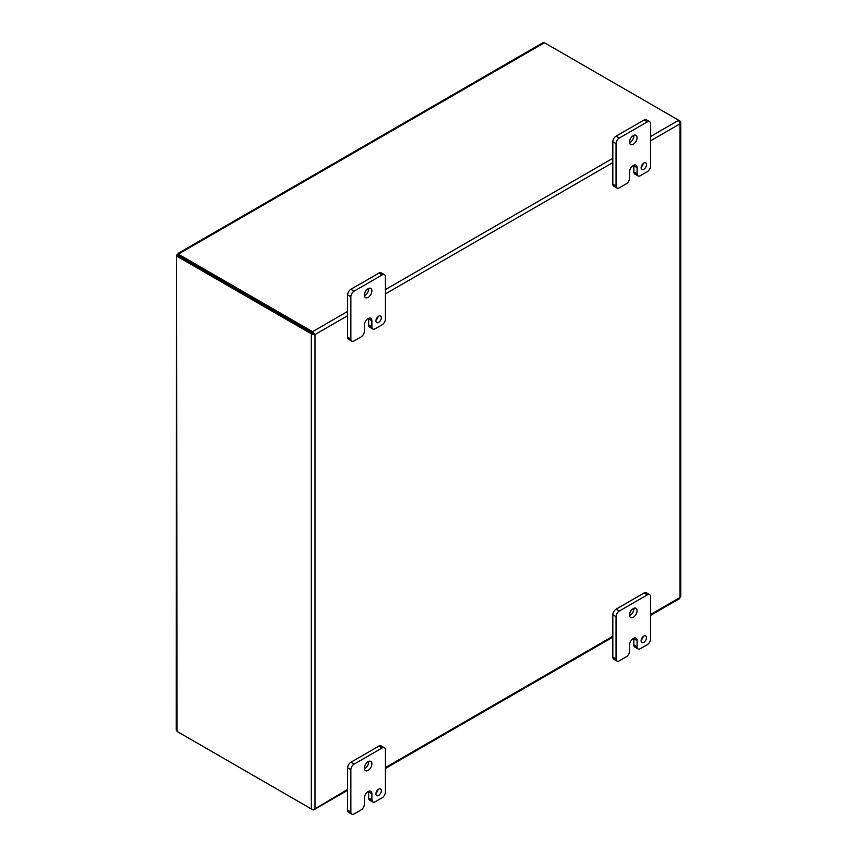 <?xml version="1.0" encoding="UTF-8"?>
<svg xmlns="http://www.w3.org/2000/svg" width="857" height="857" viewBox="0 0 857 857"><rect width="100%" height="100%" fill="white"/><g stroke="black" fill="none" stroke-linecap="round" stroke-linejoin="round"><path stroke-width="1.29" d="M347.653 789.372L314.294 809.233A2.635 1.521 60 0 1 313.855 809.779A2.635 1.521 60 0 1 312.537 809.651L180.345 733.324A6.095 3.524 0 0 1 180.227 733.26M313.78 333.823L314.294 334.123A2.635 1.521 180 0 1 311.295 333.823L177.688 256.682L178.931 255.975L314.294 334.123A2.635 1.521 60 0 0 312.537 331.67L180.345 255.343A6.095 3.524 180 0 1 178.802 253.854L178.802 255.29A6.095 3.524 0 0 0 180.345 256.779L315.022 334.541L347.653 315.697M311.295 333.823L311.295 808.933A2.635 1.521 0 0 0 314.294 809.233L315.022 808.215L315.022 334.541M678.712 598.24L679.965 597.522L679.965 596.086M679.472 121.266L680.715 122.176L679.965 123.847L678.712 120.259L650.549 136.52M311.295 808.933L177.688 731.792A6.095 3.524 -120 0 1 177.035 731.364L176.531 729.178M178.931 255.975A6.095 3.524 -120 0 0 178.277 255.654L177.035 256.372A6.095 3.524 60 0 1 177.688 256.682M679.965 120.976L545.673 43.45A6.095 3.524 180 0 0 544.291 42.85L542.652 42.904L178.031 253.415M180.345 255.354L180.345 256.779L180.345 255.354M177.035 731.364L176.531 255.075L176.263 730.068M177.035 254.85L178.277 255.568L177.035 254.85L178.727 254.818M178.802 253.854L544.291 42.85M178.277 255.654L178.963 255.557M179.638 254.808L178.802 255.29M629.541 651.17A4.574 2.635 -60 0 1 626.306 656.773L619.29 660.822A4.574 2.635 -60 0 1 617.008 661.047A4.574 2.635 -60 0 1 616.054 658.958L616.054 616.633A4.574 2.635 -60 0 1 619.29 611.03L647.324 594.854A4.574 2.635 -60 0 1 649.606 594.629A4.574 2.635 -60 0 1 650.549 596.718L650.549 639.043A4.574 2.635 -60 0 1 647.324 644.646L640.308 648.685A4.574 2.635 -60 0 1 638.026 648.92A4.574 2.635 -60 0 1 637.072 646.821L637.072 640.597A5.313 3.074 120 0 0 635.969 638.165A5.313 3.074 120 0 0 633.312 638.433A5.313 3.074 120 0 0 629.541 644.946L629.541 651.17M641.122 640.747A3.814 2.196 120 0 0 641.914 642.493A3.814 2.196 120 0 0 645.717 640.297A3.814 2.196 120 0 0 645.717 635.894A3.814 2.196 120 0 0 642.782 636.912A3.814 2.196 120 0 0 641.122 640.747M629.531 615.08A5.335 3.085 120 0 0 630.634 617.522A5.335 3.085 120 0 0 635.969 614.437A5.335 3.085 120 0 0 635.969 608.277A5.335 3.085 120 0 0 631.866 609.713A5.335 3.085 120 0 0 629.531 615.08M637.072 640.597L633.848 638.733A5.313 3.074 120 0 0 633.816 638.176M633.848 638.733L633.848 644.957A4.574 2.635 120 0 0 634.801 647.056L638.026 648.92M649.606 594.629L646.382 592.765A4.574 2.635 120 0 0 644.089 592.99L647.324 594.854M619.29 611.03L616.065 609.166L644.089 592.99M616.065 609.166A4.574 2.635 120 0 0 612.83 614.769L616.054 616.633M616.054 658.958L612.83 657.094L612.83 614.769M612.83 657.094A4.574 2.635 120 0 0 613.783 659.183L617.008 661.047M641.186 640.018A3.814 2.196 120 0 0 643.221 636.505M629.563 615.647A5.335 3.085 120 0 0 633.816 608.288M629.541 178.17A4.574 2.635 -60 0 1 626.306 183.773L619.29 187.833A4.574 2.635 -60 0 1 617.008 188.058A4.574 2.635 -60 0 1 616.054 185.958L616.054 143.644A4.574 2.635 -60 0 1 619.29 138.041L647.324 121.855A4.574 2.635 -60 0 1 649.606 121.63A4.574 2.635 -60 0 1 650.549 123.719L650.549 166.044A4.574 2.635 -60 0 1 647.324 171.646L640.308 175.696A4.574 2.635 -60 0 1 638.026 175.921A4.574 2.635 -60 0 1 637.072 173.832L637.072 167.608A5.313 3.074 120 0 0 635.969 165.165A5.313 3.074 120 0 0 633.312 165.433A5.313 3.074 120 0 0 629.541 171.946L629.541 178.17M641.122 167.758A3.814 2.196 120 0 0 641.914 169.504A3.814 2.196 120 0 0 645.717 167.297A3.814 2.196 120 0 0 645.717 162.905A3.814 2.196 120 0 0 642.782 163.923A3.814 2.196 120 0 0 641.122 167.758M629.531 142.08A5.335 3.085 120 0 0 630.634 144.522A5.335 3.085 120 0 0 635.969 141.448A5.335 3.085 120 0 0 635.969 135.288A5.335 3.085 120 0 0 631.866 136.713A5.335 3.085 120 0 0 629.531 142.08M637.072 167.608L633.848 165.744A5.313 3.074 120 0 0 633.816 165.187M633.848 165.744L633.848 171.968A4.574 2.635 120 0 0 634.801 174.057L638.026 175.921M649.606 121.63L646.382 119.766A4.574 2.635 120 0 0 644.089 119.991L647.324 121.855M619.29 138.041L616.065 136.177L644.089 119.991M616.065 136.177A4.574 2.635 120 0 0 612.83 141.78L616.054 143.644M616.054 185.958L612.83 184.094L612.83 141.78M612.83 184.094A4.574 2.635 120 0 0 613.783 186.194L617.008 188.058M641.186 167.029A3.814 2.196 120 0 0 643.221 163.516M629.563 142.658A5.335 3.085 120 0 0 633.816 135.288M364.364 804.273A4.574 2.635 -60 0 1 361.129 809.876L354.112 813.925A4.574 2.635 -60 0 1 351.82 814.15A4.574 2.635 -60 0 1 350.877 812.061L350.877 769.736A4.574 2.635 -60 0 1 354.112 764.133L382.136 747.957A4.574 2.635 -60 0 1 384.429 747.722A4.574 2.635 -60 0 1 385.371 749.821L385.371 792.136A4.574 2.635 -60 0 1 382.136 797.738L375.13 801.788A4.574 2.635 -60 0 1 372.838 802.013A4.574 2.635 -60 0 1 371.895 799.924L371.895 793.7A5.313 3.074 120 0 0 370.792 791.268A5.313 3.074 120 0 0 368.135 791.525A5.313 3.074 120 0 0 364.364 798.049L364.364 804.273M375.944 793.85A3.814 2.196 120 0 0 376.726 795.596A3.814 2.196 120 0 0 380.54 793.4A3.814 2.196 120 0 0 380.54 788.997A3.814 2.196 120 0 0 377.605 790.015A3.814 2.196 120 0 0 375.944 793.85M364.354 768.183A5.335 3.085 120 0 0 365.457 770.625A5.335 3.085 120 0 0 370.792 767.54A5.335 3.085 120 0 0 370.792 761.38A5.335 3.085 120 0 0 366.678 762.805A5.335 3.085 120 0 0 364.354 768.183M371.895 793.7L368.671 791.836A5.313 3.074 120 0 0 368.639 791.279M368.671 791.836L368.671 798.06A4.574 2.635 120 0 0 369.613 800.159L372.838 802.013M384.429 747.722L381.204 745.869A4.574 2.635 120 0 0 378.912 746.093L382.136 747.957M354.112 764.133L350.888 762.269L378.912 746.093M350.888 762.269A4.574 2.635 120 0 0 347.653 767.872L350.877 769.736M350.877 812.061L347.653 810.197L347.653 767.872M347.653 810.197A4.574 2.635 120 0 0 348.595 812.286L351.82 814.15M376.009 793.121A3.814 2.196 120 0 0 378.033 789.608M364.386 768.75A5.335 3.085 120 0 0 368.639 761.391M364.364 331.273A4.574 2.635 -60 0 1 361.129 336.876L354.112 340.925A4.574 2.635 -60 0 1 351.82 341.15A4.574 2.635 -60 0 1 350.877 339.061L350.877 296.736A4.574 2.635 -60 0 1 354.112 291.134L382.136 274.958A4.574 2.635 -60 0 1 384.429 274.733A4.574 2.635 -60 0 1 385.371 276.822L385.371 319.147A4.574 2.635 -60 0 1 382.136 324.749L375.13 328.799A4.574 2.635 -60 0 1 372.838 329.024A4.574 2.635 -60 0 1 371.895 326.924L371.895 320.7A5.313 3.074 120 0 0 370.792 318.268A5.313 3.074 120 0 0 368.135 318.536A5.313 3.074 120 0 0 364.364 325.049L364.364 331.273M375.944 320.861A3.814 2.196 120 0 0 376.726 322.607A3.814 2.196 120 0 0 380.54 320.4A3.814 2.196 120 0 0 380.54 315.997A3.814 2.196 120 0 0 377.605 317.026A3.814 2.196 120 0 0 375.944 320.861M364.354 295.183A5.335 3.085 120 0 0 365.457 297.625A5.335 3.085 120 0 0 370.792 294.551A5.335 3.085 120 0 0 370.792 288.38A5.335 3.085 120 0 0 366.678 289.816A5.335 3.085 120 0 0 364.354 295.183M371.895 320.7L368.671 318.847A5.313 3.074 120 0 0 368.639 318.279M368.671 318.847L368.671 325.06A4.574 2.635 120 0 0 369.613 327.16L372.838 329.024M384.429 274.733L381.204 272.869A4.574 2.635 120 0 0 378.912 273.094L382.136 274.958M354.112 291.134L350.888 289.28L378.912 273.094M350.888 289.28A4.574 2.635 120 0 0 347.653 294.883L350.877 296.736M350.877 339.061L347.653 337.197L347.653 294.883M347.653 337.197A4.574 2.635 120 0 0 348.595 339.297L351.82 341.15M376.009 320.132A3.814 2.196 120 0 0 378.033 316.608M364.386 295.751A5.335 3.085 120 0 0 368.639 288.391M650.549 140.827L679.965 123.847L679.965 597.522L650.549 614.501M612.83 636.28L385.371 767.604M385.371 293.919L612.83 162.594M612.83 158.299L385.371 289.623M347.653 311.402L312.537 331.67M633.848 644.957L637.072 646.821M633.848 171.968L637.072 173.832M368.671 798.06L371.895 799.924M368.671 325.06L371.895 326.924M313.855 809.779L347.653 790.272M385.371 768.493L612.83 637.169M650.549 615.39L679.719 598.55M680.737 596.804L680.737 122.412M178.674 254.25L178.802 255.236"/></g></svg>
